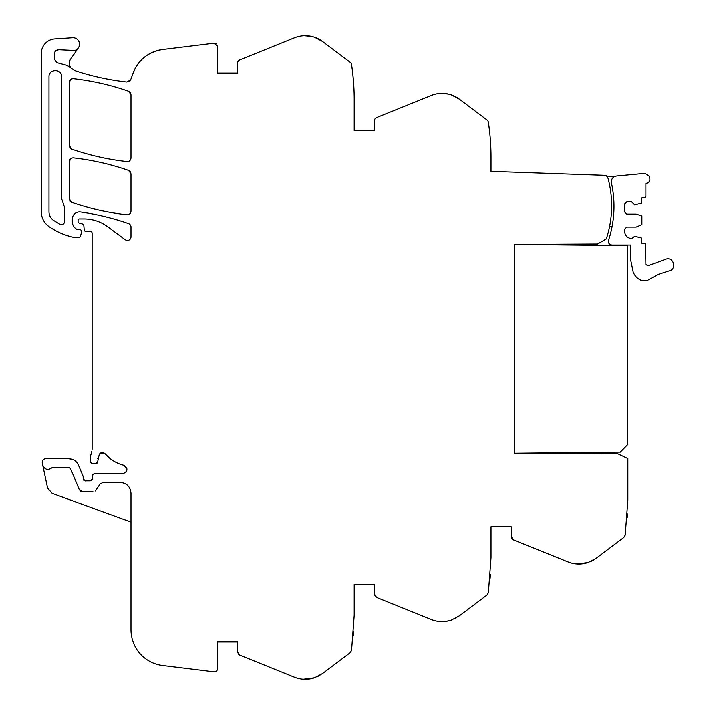 <?xml version="1.0" encoding="UTF-8"?>
<svg xmlns="http://www.w3.org/2000/svg" width="715" height="715" viewBox="0 0 715 715"><rect width="100%" height="100%" fill="white"/><g stroke="black" fill="none" stroke-linecap="round" stroke-linejoin="round"><path stroke-width="1.07" d="M130.988 522.057L52.195 493.377L47.619 488.113L42.748 465.197C44.795 469.719 47.869 470.577 51.963 467.771L53.017 467.315L51.963 467.771C47.869 470.577 44.795 469.719 42.748 465.197C44.795 469.719 47.869 470.577 51.963 467.771L51.793 467.941M52.195 493.377L47.619 488.113M81.242 491.545L82.565 491.795L79.24 489.569L80.607 491.214M79.24 489.569L70.57 468.647L69.266 467.431M81.796 491.714L82.35 491.786M354.22 584.325L374.383 584.325L354.22 584.325L354.22 615.293L351.583 650.328L350.189 652.67L322.59 673.467L329.847 667.998L322.59 673.467L314.546 677.731C307.79 679.947 301.095 679.759 294.464 677.168L239.82 655.083L237.568 651.749L237.568 641.936L217.405 641.936L217.405 668.927A2.878 2.878 0 0 1 214.169 671.787L162.609 665.451A36 36 0 0 1 130.988 629.718L130.988 493.234C130.345 486.674 126.743 483.072 120.191 482.437L103.049 482.437L100.055 484.037L95.971 490.186M239.82 655.083L238.712 654.386M238.515 654.18L237.568 651.749M306.181 679.25L311.758 678.517M314.546 677.731L303.321 679.196M353.63 631.881L353.308 635.894M374.383 584.325L374.383 594.138L376.635 597.481L431.288 619.556C437.911 622.148 444.605 622.336 451.362 620.12L459.405 615.856L487.004 595.059L488.399 592.726L491.035 557.682L491.035 526.723L511.198 526.723L491.035 526.723M374.383 594.138L375.348 596.596M375.5 596.748L376.635 597.481M431.288 619.556C437.911 622.148 444.605 622.336 451.362 620.12M442.996 621.639L448.573 620.915M466.663 610.387L459.405 615.856L466.663 610.387M490.445 574.27L490.132 578.283M459.405 99.144A28.886 28.886 0 0 0 451.362 94.88L459.405 99.144L487.004 119.932A3.638 3.638 0 0 1 488.399 122.274A234.163 234.163 0 0 1 491.035 157.309L491.035 171.359L606.302 175.381L607.956 178.008A105.856 105.856 0 0 1 606.329 238.89L597.615 243.985L514.442 244.414L514.442 453.247L617.778 453.784L627.859 458.547L627.859 500.08L625.223 535.115L623.829 537.457L596.23 558.245L603.487 552.784L596.23 558.245L588.177 562.508C581.42 564.734 574.735 564.546 568.103 561.954L513.45 539.87L511.198 536.536L511.198 526.723M513.45 539.87L512.342 539.164M512.146 538.967L511.198 536.536M579.811 564.037L585.397 563.304M588.177 562.508L576.951 563.983M625.625 532.353L625.223 535.115M627.448 513.933L627.278 516.552L627.448 513.933M627.261 516.757L627.189 517.767M489.569 131.131L488.801 125.036M490.749 145.744L490.785 146.343M441.057 93.361L448.448 94.058L441.057 93.361M451.362 94.88A28.806 28.806 0 0 0 431.288 95.435L376.635 117.519A3.602 3.602 0 0 0 374.383 120.853L374.383 130.666L354.22 130.666L374.383 130.666M322.59 41.533A28.886 28.886 0 0 0 314.546 37.269L322.59 41.533L350.189 62.33A3.638 3.638 0 0 1 351.583 64.663A234.163 234.163 0 0 1 354.22 99.707L354.22 130.666M352.754 73.52L351.986 67.433M352.861 74.557L353.719 84.379M353.934 88.133L353.961 88.74M304.25 35.75L311.633 36.447L304.25 35.75M314.546 37.269A28.806 28.806 0 0 0 294.464 37.832L239.82 59.908A3.602 3.602 0 0 0 237.568 63.251L237.568 73.064L217.405 73.064L237.568 73.064M216.037 43.624L214.169 43.213L217.405 46.073L217.405 73.064M214.169 43.213L162.609 49.541A36.009 36.009 0 0 0 143.626 57.897M139.067 62.562A36.009 36.009 0 0 0 132.579 74.718C137.638 60.426 147.648 52.043 162.609 49.541M130.648 79.633A36.036 36.036 0 0 0 130.988 78.891L132.579 74.718M78.355 47.923L70.696 59.032A7.561 7.561 0 0 0 70.946 67.961L74.521 70.499C91.556 76.183 108.993 80.017 126.841 81.993L130.47 80L128.834 81.635M130.988 78.891L128.968 81.564M55.395 51.203L58.621 49.755L70.794 50.327A6.48 6.48 0 0 0 79.436 45.161A6.48 6.48 0 0 0 72.59 37.779L54.787 38.959A14.398 14.398 0 0 0 41.336 53.33L41.336 211.828A18 18 0 0 0 49.058 226.601A68.586 68.586 0 0 0 72.93 237.157A3.602 3.602 0 0 0 73.734 237.246L79.07 237.246A1.439 1.439 0 0 0 80.464 236.173L81.599 231.946A1.805 1.805 0 0 0 79.857 229.685L78.069 229.685A1.814 1.814 0 0 1 77.309 229.515A8.643 8.643 0 0 1 72.304 221.677L72.304 219.103A7.204 7.204 0 0 1 80.509 211.971A252.323 252.323 0 0 1 128.575 223.616A3.602 3.602 0 0 1 130.988 227.021L130.988 236.844A3.602 3.602 0 0 1 125.25 239.74L107.608 226.682A39.736 39.736 0 0 0 84.048 218.915L79.508 218.915A1.439 1.439 0 0 0 78.06 220.354L78.06 221.418A1.805 1.805 0 0 0 79.401 223.16L82.493 223.983A1.805 1.805 0 0 1 83.816 225.565L84.191 229.837A1.805 1.805 0 0 0 85.988 231.481L87.954 231.481A3.611 3.611 0 0 0 89.205 231.258A2.163 2.163 0 0 1 92.11 233.081L92.11 449.288M70.812 50.336L73.019 50.729M129.79 160.678L130.988 157.997L130.988 94.621L128.575 91.225C110.664 84.969 92.28 80.777 73.422 78.659C71.035 78.677 69.695 79.865 69.427 82.243L69.427 145.753L71.84 149.158L70.007 147.719L71.84 149.158C89.759 155.361 108.153 159.499 127.002 161.572C129.388 161.563 130.72 160.366 130.988 157.997L129.692 160.768M69.427 82.243L70.722 79.472L69.427 82.243M130.327 92.539L128.575 91.225L130.407 92.655M70.088 201.049L71.84 202.363C89.759 208.566 108.153 212.713 127.002 214.786C129.388 214.768 130.72 213.571 130.988 211.202L130.988 173.808L128.575 170.411C110.664 164.164 92.28 159.981 73.422 157.872C71.035 157.881 69.695 159.079 69.427 161.447L69.427 198.967L71.84 202.363L70.007 200.933M69.427 161.447L70.722 158.685L69.427 161.447M128.575 170.411L130.407 171.85L128.575 170.411M130.988 211.202L129.692 213.973L130.988 211.202M54.304 59.22L56.968 62.697L54.304 59.22L54.304 54.072C54.563 51.444 56.002 50.005 58.621 49.755M56.968 62.697L67.112 65.422L70.946 67.961L67.112 65.422M591.073 561.347L593.638 559.988L591.073 561.347M454.257 618.958L456.822 617.599L454.257 618.958M317.433 676.56L319.998 675.201L317.433 676.56M61.758 76.809C62.151 68.586 48.62 68.595 49.004 76.809L49.004 211.828C49.103 215.376 50.577 218.2 53.437 220.309L60.051 224.313C62.616 225.082 64.144 224.153 64.636 221.534L64.636 207.6L61.758 198.967L64.01 205.723L61.758 198.967L61.758 76.809M49.585 215.233L50.971 217.887L49.585 215.233M61.856 224.644L63.689 223.777L61.856 224.644M217.405 641.936L237.568 641.936M42.748 465.197L42.283 463.025C42.087 460.46 43.266 459.012 45.805 458.673L68.577 458.673C73.252 458.887 76.577 461.112 78.552 465.34L83.11 476.342L83.253 479.193L85.693 480.873L89.804 480.873L92.253 479.265L92.396 475.52L94.192 473.795L122.712 473.795C127.949 471.551 128.289 468.709 123.749 465.277C116.339 463.392 110.119 459.566 105.087 453.802C102.996 452.023 101.065 452.175 99.296 454.266L97.66 461.693L95.873 463.713L92.271 463.713L90.528 462.382L90.188 461.112L90.188 457.386L91.86 451.156M92.271 463.713L91.6 463.579M91.395 463.481L90.528 462.382M97.311 462.998L95.873 463.713M100.145 453.31L97.687 458.771M109.422 458.056L105.087 453.802L100.529 453.051M122.712 473.795L126.01 472.257M126.895 468.397L123.749 465.277M92.834 474.411L94.192 473.795M89.804 480.873L91.341 480.757M83.253 479.193L83.977 480.641M85.237 480.981L85.693 480.873M68.577 458.673L72.644 459.468M74.771 460.63L76.192 461.819M42.498 460.853L43.445 459.557M68.577 467.315L53.017 467.315M92.968 491.795L82.565 491.795M82.297 491.786L81.278 491.562M95.649 490.606L95.175 491.044M609.546 226.744L612.058 226.744M613.202 193.247A108.564 108.564 0 0 0 611.45 182.977C611.093 178.991 612.88 176.659 616.831 175.979L644.707 173.37L649.032 176.033L649.712 178.08C650.248 180.636 649.283 182.343 646.816 183.201L645.86 183.406L645.86 196.446L644.421 197.885L641.9 197.885L641.4 203.194L634.697 204.91L631.64 201.845L626.778 201.845L624.615 204.007L624.615 211.926L626.778 214.089L636.135 214.089L641.4 215.796L641.9 216.484L641.9 224.653L636.135 227.048L626.778 227.048L624.615 229.211L624.615 231.374C625.044 235.744 627.448 238.14 631.819 238.569L634.697 236.227L641.4 237.943L641.9 243.252L645.502 243.735L645.86 264.47L647.978 265.739L666.398 258.973C674.039 256.953 676.756 269.653 668.954 270.94L658.158 274.399L647.674 280.235L642.079 280.655C637.78 279.1 634.813 276.196 633.159 271.932L630.737 260.126L630.737 245.004L611.96 245.004C609.234 244.584 608.09 243.011 608.545 240.276A108.403 108.403 0 0 0 613.997 205.849M606.275 176.105L614.9 176.408A5.765 5.765 0 0 0 613.247 177.436M611.826 179.376A5.765 5.765 0 0 0 611.45 182.977C613.863 193.962 614.56 205.053 613.55 216.252M514.442 244.414L627.493 245.603L627.493 444.784L620.298 452.139L514.442 453.247"/></g></svg>
